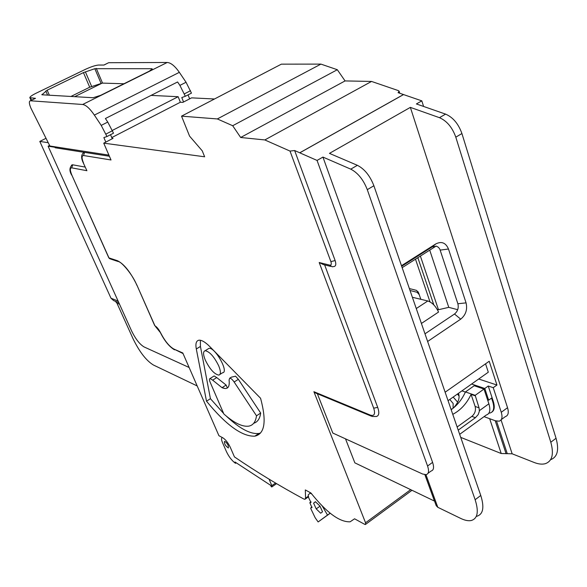 <?xml version="1.0" encoding="UTF-8"?>
<svg xmlns="http://www.w3.org/2000/svg" width="587" height="587" viewBox="0 0 587 587"><rect width="100%" height="100%" fill="white"/><g stroke="black" fill="none" stroke-linecap="round" stroke-linejoin="round"><path stroke-width="0.88" d="M424.988 333.82L454.492 314.023C457.721 311.374 458.851 307.948 457.875 303.743L439.854 249.233L438.592 247.428L436.501 246.18L432.215 246.892L435.862 243.891C441.6 241.066 445.804 242.769 448.483 249.005L466.063 302.87C467.597 309.525 465.814 314.948 460.714 319.145L427.629 341.48M484.048 416.638L495.325 420.776L499.133 421.173C502.01 420.204 502.714 417.24 501.261 412.279L507.542 407.708L410.357 107.377L439.458 117.679L445.584 114.12C452.988 117.312 458.425 123.776 461.918 133.535L455.806 137.16C452.291 127.386 446.839 120.893 439.458 117.679M507.542 407.708C508.973 412.661 508.247 415.633 505.348 416.616L501.291 419.595M501.056 419.925L512.15 453.802L534.082 462.446C538.36 464.119 542.065 464.544 545.198 463.715C552.228 461.287 554.091 454.133 550.797 442.246L455.806 137.16M55.684 146.904L54.973 147.264L48.105 146.2L131.561 330.848C135.531 338.948 139.699 344.312 144.072 346.932L189.131 367.491M48.105 146.2L49.594 145.444M123.96 83.758L102.226 83.105L74.681 96.672M485.559 363.815L488.303 372.217L448.057 400.679M471.603 384.023L484.796 388.477L488.245 386.019L493.285 401.376C494.922 406.732 494.459 410.298 491.913 412.081M484.796 388.477L488.655 400.173L491.554 398.089L492.764 401.757C494.606 408.031 493.726 411.773 490.123 412.984L488.905 413.145M488.245 386.019L493.234 387.684L496.947 385.028L478.698 379.011M445.137 392.211L489.22 361.247L496.947 385.028M410.357 107.377L329.454 153.376L357.38 165.314C364.505 168.946 370.015 175.762 373.89 185.749L367.293 189.66C363.382 179.659 357.879 172.82 350.769 169.151L357.38 165.314M425.949 474.692L437.799 507.3L460.736 518.424C464.838 520.398 468.323 521.102 471.207 520.522C477.635 518.659 478.948 511.725 475.14 499.728L480.76 495.457L373.89 185.749M480.76 495.457C484.524 507.447 483.174 514.395 476.695 516.303M487.548 399.791L488.655 400.173M461.932 390.869L465.396 392.072M453.237 408.148C458.183 402.939 459.995 398.177 458.652 393.862L458.454 393.327M459.672 434.336L486.271 415.031C489.866 413.835 490.739 410.093 488.876 403.805L484.004 389.049L475.191 395.33L479.051 407.848L479.381 411.216L478.17 414.642L475.419 417.687L471.867 416.374L457.141 427.006M484.004 389.049L474.215 385.732L465.454 391.94L475.191 395.33M452.768 414.334C460.604 410.254 466.709 403.599 471.082 394.383L475 395.748M471.867 416.374C474.971 413.681 476.057 410.372 475.132 406.439L471.082 394.383M451.865 409.212L450.853 408.787M458.22 430.132L475.419 417.687M453.054 408.303L453.149 403.482L449.774 399.468M465.454 391.94C462.006 399.468 457.244 405.39 451.168 409.704M317.061 160.427L427.571 466.027L432.597 462.365L322.945 157.081L317.061 160.427L299.774 152.825L403.54 94.573L421.811 100.869L416.403 103.943L445.584 114.12M322.945 157.081L350.769 169.151M512.15 453.802L501.21 453.509L460.722 437.374M550.797 442.246L556.043 438.262L461.918 133.535M556.043 438.262C559.272 449.98 557.452 457.126 550.577 459.702M434.556 501.115L354.849 462.849L345.508 438.841M475.14 499.728L367.293 189.66M432.597 462.365C434.241 467.369 433.742 470.253 431.1 471.016L428.04 473.261M437.799 507.3L436.207 505.656L424.944 474.7M317.362 393.745L332.814 433.052L422.545 473.995L426.125 474.663C428.745 473.914 429.229 471.038 427.571 466.027M501.261 412.279L493.234 387.684M401.486 265.713L435.862 243.891M401.684 266.285L432.215 246.892M316.21 508.892L320.671 513.207L322.542 511.798L319.915 506.016L315.424 501.694L313.597 503.154L316.21 508.892L319.996 506.192M313.597 503.154L315.52 501.782M310.545 492.787L308.168 494.951L308.718 497.842L310.985 502.479L309.819 502.677L311.968 507.645L310.802 507.828L310.758 508.533L315.138 517.683L318.132 521.946L330.224 513.251M107.979 63.044L104.002 65.047L98.572 65.047C95.432 65.311 90.992 66.771 85.247 69.427L36.181 93.179C31.955 95.277 29.834 96.774 29.834 97.677L35.491 98.33L30.275 100.788C28.866 101.324 29.101 103.818 30.972 108.287L49.88 146.009L108.911 155.129M34.78 98.601L35.491 98.33M102.226 83.105L89.716 87.221L83.435 72.597L94.837 68.701L151.629 68.701L152.268 68.921L149.289 71.174L100.715 95.307L93.12 97.735L41.904 94.786L47.158 90.185L49.389 95.219M83.435 72.597L47.158 90.185M89.716 87.221L70.932 96.459M322.263 506.031L327.509 515.063L318.132 521.946M309.995 493.168L311.631 493.894M225.137 388.543L222.04 387.677C227.573 389.966 229.921 387.391 229.077 379.95L229.715 378.197C230.911 378.219 232.386 379.488 234.14 382.005L256.504 415.801C255.646 421.965 253.012 425.421 248.609 426.169C242.211 426.932 233.956 422.875 223.86 413.989L210.146 382.203C209.258 380.009 209.229 378.784 210.065 378.512L212.663 380.156L216.735 377.58L226.134 385.065L222.04 387.677L212.663 380.156M218.731 365.892C220.917 371.388 220.947 374.462 218.826 375.115C214.35 374.249 209.83 369.223 205.274 360.044C203.043 354.511 202.999 351.4 205.149 350.71C209.618 351.576 214.145 356.639 218.731 365.892M167.214 62.479C170.861 62.714 174.904 66.001 179.343 72.34L186.057 82.261L191.465 93.135L185.331 96.283L179.901 85.394L177.582 81.967L105.403 118.523L107.766 122.067L101.213 125.391L94.36 115.089C89.848 108.5 85.944 104.97 82.65 104.486L167.214 62.479L108.8 62.714M30.421 100.788L82.65 104.486M107.766 122.067L113.496 133.19L106.973 136.536L101.213 125.391M45.947 138.341L39.799 141.43L48.171 142.678M106.973 136.536L103.862 137.571L105.814 142.083L103.738 143.155L111.009 159.972L83.537 155.518L84.579 152.363L109.395 156.245M112.051 138.231L113.049 138.356L112.278 138.752L110.539 134.709M188.06 94.881L189.645 98.865L182.821 102.38L180.363 102.241L178.147 96.708L112.315 130.439M178.147 96.708L151.072 95.395M183.555 101.999L181.779 97.559L185.331 96.283M330.136 513.177L327.509 515.063M228.299 445.702L228.387 447.954C225.503 446.047 224.212 443.867 224.491 441.417C225.716 441.688 226.986 443.112 228.299 445.702M269.073 479.168L271.825 485.647L271.84 486.924L271.363 486.777L270.534 485.251L234.983 461.991L235.556 463.319L236.245 462.857M222.422 437.579L222.282 437.675C221.211 438.027 221.27 439.648 222.473 442.539L226.384 451.498C228.739 456.495 231.579 460.281 234.895 462.864L235.556 463.319M213.697 376.223L214.13 375.951L216.735 377.58M256.504 415.801L260.687 413.05C259.872 418.722 257.554 422.119 253.723 423.242M229.913 378.072L231.351 377.162L235.556 376.194L238.344 379.319L260.687 413.05M227.382 387.992L226.134 385.065M207.82 349.06L208.935 348.37C214.967 346.807 229.29 372.437 222.583 372.745L219.934 374.418M54.973 147.264L55.2 147.77L84.154 152.341C81.065 154.322 80.83 157.954 83.457 163.245L86.898 170.7L83.457 163.245M71.511 165.16L72.707 164.808L85.159 167.075M83.303 152.767L84.154 152.341M55.2 147.77L56.616 147.051M112.278 138.752L105.814 142.083M180.363 102.241L111.772 137.571M235.717 457.757L234.976 457.295M200.372 340.255L200.431 346.447L210.432 398.69L223.64 413.483M226.325 416.11C239.599 428.62 250.451 434.409 258.882 433.463L260.474 433.059M214.49 98.99L191.582 97.86L189.645 98.865M86.898 170.7L71.702 167.838C69.86 167.948 69.926 170.421 71.922 175.271L108.962 257.898L117.451 260.709C124.136 264.033 130.674 272.265 137.05 285.421L154.909 325.77C156.89 326.952 158.806 329.336 160.662 332.917C164.947 341.157 169.372 346.55 173.935 349.082L182.784 352.963L218.929 435.708L222.884 437.829C225.657 439.648 228.123 442.803 230.28 447.301L234.448 456.899C256.394 471.875 279.515 485.919 303.802 499.023L304.932 499.31L305.563 498.165L308.402 496.162M403.54 94.573L398.103 92.665L399.123 91.249L398.324 90.603L371.549 81.439L345.068 80.925L337.32 69.721L320.928 64.108L281.371 64.159L181.537 116.153L189.572 136.125L202.258 150.852L204.636 156.795L103.738 143.155M320.928 64.108L217.344 118.941L181.537 116.153M337.32 69.721L232.694 125.728L217.344 118.941M345.068 80.925L240.67 137.49L232.694 125.728M371.013 416.036L315.483 392.967L313.891 391.698L365.547 522.782L365.415 524.514L364.659 524.323L354.577 518.798L350.094 521.814C339.602 522.21 326.555 512.605 310.941 492.999L305.328 489.94L305.563 498.165M196.307 348.986L206.507 401.2C226.032 425.025 242.13 436.677 254.817 436.17C264.832 433.954 266.755 421.319 260.577 398.265L209.867 346.653C205.296 342.089 201.642 339.939 198.912 340.203C196.205 340.753 195.332 343.674 196.307 348.986L200.431 346.447M210.432 398.69L206.507 401.2M371.549 81.439L264.825 139.941L240.67 137.49M377.69 407.363C379.51 412.705 379.07 415.75 376.384 416.499L372.033 416.462L370.39 415.126C374.381 416.293 375.482 413.982 373.692 408.192L377.69 407.363L324.633 264.884M373.692 408.192L319.203 262.514L323.246 264.539L330.686 266.403M335.133 260.555C336.27 264.04 335.947 266.021 334.15 266.491L332.198 266.784L329.755 265.141C331.281 265.295 331.655 264.128 330.885 261.626L335.133 260.555L294.637 150.529L290.015 151.079L264.825 139.941M403.526 94.529L299.759 152.781L294.637 150.529M421.811 100.869L423.594 106.452M410.034 290.484L417.144 292.297L418.069 291.695M409.374 288.569L416.499 290.374L418.546 292.656L420.82 299.297L419.191 294.586L417.144 292.297M415.493 259.19L429.992 301.857M417.849 257.693L433.808 304.888M421.407 323.459L438.548 312.057C435.73 306.15 432.157 302.459 427.813 300.97L412.375 297.271M402.161 267.665L436.112 246.085M437.198 309.378L438.474 309.723L420.387 256.079M429.713 250.15L448.769 307.346L438.474 309.723M457.706 309.694L448.769 307.346M119.513 304.191L116.945 303.156L133.139 338.926C139.493 351.907 146.236 360.594 153.368 364.989L197.195 385.952M116.945 303.156L115.345 301.278M118.831 302.672L113.621 300.588L110.994 298.225L118.097 301.058M39.799 141.43L110.994 298.225M493.285 401.376L492.764 401.757M488.876 403.805L479.425 410.621M475.132 406.439L479.051 407.848M453.179 397.054L457.662 402.168M459.085 396.02L457.39 394.075M507.227 453.546L496.558 421.143M495.208 420.74L506.097 453.758M501.21 453.509L489.668 418.7M434.468 501.078L424.871 474.692M460.714 319.145L454.492 314.023M457.875 303.743L466.063 302.87M440.206 250.106L448.483 249.005M311.015 501.841L309.826 502.677L311.015 501.834M311.983 506.992L310.802 507.828L311.983 506.992M30.575 98.007L31.551 100.172M96.275 68.378L102.512 83.09M151.96 69.501L151.629 68.701M41.897 94.404L42.073 94.793M47.606 95.116L45.779 91.007M85.372 71.812L91.638 86.443M101.074 83.391L94.837 68.701M190.511 90.721L184.369 93.869M186.057 82.261L179.901 85.394M179.343 72.34L94.36 115.089M112.447 130.732L105.917 134.078M271.825 485.647L275.56 483.064M234.14 382.005L238.344 379.319M160.662 332.917L155.474 326.504M118.097 261.508L110.627 259.028L108.771 257.744L109.718 258.764M173.935 349.082L183.041 353.543M137.05 285.421L154.689 325.572M117.451 260.709L119.139 261.853C122.074 262.668 132.611 274.533 136.837 285.238M71.922 175.271L108.771 257.744M71.702 167.838L72.707 164.808M83.537 155.518C81.571 155.68 81.608 158.292 83.648 163.362M319.203 262.514L329.755 265.141M330.885 261.626L290.015 151.079M365.547 522.782L410.673 489.646M313.891 391.698L370.39 415.126M415.082 259.454L415.655 259.579M427.813 300.97L416.271 308.557M29.864 97.735L31.067 100.406M108.632 62.728L103.862 65.047M30.275 100.788L35.345 98.33M272.001 486.814L276.558 483.659M210.065 378.512L214.13 375.951M229.715 378.197L231.351 377.162M205.149 350.71L208.935 348.37M174.5 349.808C169.313 346.712 164.639 341.04 160.478 332.785M72.274 164.786C69.361 167.486 69.185 170.942 71.746 175.161M308.52 496.778L305.401 498.972M258.882 433.463L254.817 436.17M399.769 93.238L399.079 91.124M411.993 490.284L365.708 524.294"/></g></svg>

